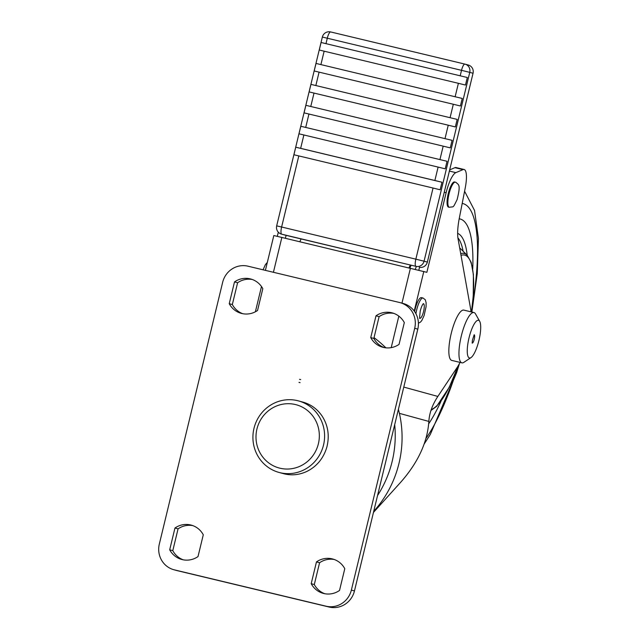 <?xml version="1.0" encoding="UTF-8"?>
<svg xmlns="http://www.w3.org/2000/svg" width="639" height="639" viewBox="0 0 639 639"><rect width="100%" height="100%" fill="white"/><g stroke="black" fill="none" stroke-linecap="round" stroke-linejoin="round"><path stroke-width="0.96" d="M444.249 192.275L446.126 192.73L426.868 272.318L273.827 235.527L265.401 270.361M373.456 512.43L400.645 482.309C418.034 462.596 427.435 442.308 428.849 421.428C429.352 413.113 432.347 404.783 437.851 396.436L457.117 367.521A36.207 9.545 -76.5 0 0 460.032 362.385M277.326 236.302L278.316 232.189M285.409 238.227L286.104 235.36M418.825 270.217L419.527 267.31M449.664 169.894L454.912 167.682A20.688 5.455 -76.5 0 1 456.006 167.554L464.098 169.495A20.688 5.455 -76.5 0 1 465.28 187.69L459.305 218.234A29.306 7.732 103.5 0 0 458.083 239.002L470.576 308.597A36.207 9.545 -76.5 0 1 470.967 311.824M446.126 192.73A22.413 5.911 -76.5 0 1 455.855 172.634L462.995 169.623A20.688 5.455 -76.5 0 1 464.098 169.495M373.727 511.32A106.889 103.103 -74.7 0 0 398.401 409.327M400.182 302.662L403.289 303.509A21.55 20.783 105.3 0 1 417.802 329.133L354.461 590.947A21.55 20.783 105.3 0 1 329.181 607.05L177.57 570.731A21.55 20.783 105.3 0 1 176.939 570.571L173.832 569.724A21.55 20.783 -74.7 0 0 174.463 569.884L326.082 606.195A21.55 20.783 -74.7 0 0 351.362 590.093L414.695 328.286A21.55 20.783 -74.7 0 0 400.182 302.662A21.55 20.783 -74.7 0 0 399.551 302.495L247.94 266.183A21.55 20.783 -74.7 0 0 222.66 282.286L159.319 544.093A21.55 20.783 -74.7 0 0 173.832 569.724M252.349 279.515A20.52 19.793 -74.7 0 0 237.604 282.757L232.332 304.539A20.52 19.793 -74.7 0 0 242.804 313.725M384.303 347.616A20.52 19.793 105.3 0 1 373.839 338.438L379.111 316.656A20.52 19.793 105.3 0 1 393.856 313.406M192.81 525.617A20.52 19.793 105.3 0 0 178.065 528.86L172.794 550.642L169.694 549.796L174.966 528.014A20.52 19.793 105.3 0 1 191.277 525.122A20.52 19.793 105.3 0 1 203.282 534.795L198.01 556.577A20.52 19.793 105.3 0 1 181.692 559.46A20.52 19.793 105.3 0 1 169.694 549.796M183.265 559.828A20.52 19.793 105.3 0 1 172.794 550.642M334.317 559.508A20.52 19.793 -74.7 0 0 319.572 562.759L314.3 584.541A20.52 19.793 -74.7 0 0 324.772 593.719M232.332 304.539L229.233 303.693L234.505 281.911L237.604 282.757M404.319 322.583L399.055 344.365A20.52 19.793 105.3 0 1 382.737 347.257A20.52 19.793 105.3 0 1 370.74 337.584L376.004 315.802A20.52 19.793 105.3 0 1 392.322 312.918A20.52 19.793 105.3 0 1 404.319 322.583M344.78 568.686L339.517 590.468A20.52 19.793 -74.7 0 1 323.198 593.359A20.52 19.793 -74.7 0 1 311.201 583.687L316.465 561.905A20.52 19.793 -74.7 0 1 332.783 559.021A20.52 19.793 -74.7 0 1 344.78 568.686M229.233 303.693A20.52 19.793 -74.7 0 0 241.23 313.358A20.52 19.793 -74.7 0 0 257.549 310.474L262.821 288.692A20.52 19.793 -74.7 0 0 250.815 279.019A20.52 19.793 -74.7 0 0 234.505 281.911M379.111 316.656L376.004 315.802M373.839 338.438L370.74 337.584M178.065 528.86L174.966 528.014M314.3 584.541L311.201 583.687M319.572 562.759L316.465 561.905M284.515 473.922A37.062 35.752 105.3 0 1 283.428 473.643C291.296 475.743 299.092 475.009 306.824 471.446C316.752 466.51 323.422 458.443 326.825 447.236C329.708 435.774 328.103 425.342 322.024 415.957C317.192 408.96 310.866 404.359 303.038 402.155L298.565 400.925A37.062 35.752 105.3 0 1 323.39 445.567A37.062 35.752 105.3 0 1 280.05 472.7A37.062 35.752 105.3 0 1 278.963 472.421A37.062 35.752 105.3 0 1 254.13 427.779A37.062 35.752 105.3 0 1 297.478 400.645A37.062 35.752 105.3 0 1 298.565 400.925M295.37 404.535A32.757 31.599 105.3 0 1 310.426 458.666A32.757 31.599 105.3 0 1 257.205 445.918A32.757 31.599 105.3 0 1 295.37 404.535M303.892 134.941L300.649 148.344L434.871 180.494L438.114 167.091L298.988 133.807L300.817 126.266L447.036 161.292L300.817 126.266M438.114 167.091L445.215 168.832L447.036 161.292M298.82 155.884L281.615 227.013L415.845 259.162L433.05 188.034L293.924 154.75L295.745 147.21L300.649 148.344M439.944 159.55L443.186 146.147L304.06 112.863L305.881 105.323L452.1 140.34L305.881 105.323M445.008 138.607L448.251 125.204L309.124 91.912L310.945 84.372L457.173 119.397L310.945 84.372M450.08 117.664L453.323 104.261L314.188 70.969L316.017 63.429L462.237 98.454L316.017 63.429M455.144 96.721L458.387 83.31L319.26 50.026L321.082 42.486L467.301 77.511L321.082 42.486M433.05 188.034L440.143 189.775L441.972 182.235L295.745 147.21M460.208 75.769L461.526 70.33L322.352 37.038L276.671 225.871A6.893 6.893 0 0 0 281.543 234.146A6.893 6.654 -74.7 0 0 281.751 234.201L285.042 235.104A6.893 6.654 105.3 0 1 284.834 235.048L281.543 234.146M285.042 235.104L415.973 266.351A6.893 6.654 -74.7 0 0 424.064 261.199L415.845 259.162A6.893 1.821 103.5 0 0 415.973 266.351L281.751 234.201A6.893 1.821 103.5 0 1 281.615 227.013L276.671 225.871M427.355 262.102L473.044 73.261L469.753 72.359A6.893 6.654 -74.7 0 0 465.104 64.156A6.893 6.893 0 0 0 464.888 64.1L464.888 64.1A6.893 1.821 -76.5 0 0 461.526 70.33L469.753 72.359L424.064 261.199L427.355 262.102A6.893 6.654 105.3 0 1 419.264 267.254M458.387 83.31L465.48 85.051L467.301 77.511M453.323 104.261L460.415 105.994L462.237 98.454M448.251 125.204L455.343 126.937L457.173 119.397M443.186 146.147L450.279 147.881L452.1 140.34M434.871 180.494L441.972 182.235M325.986 43.62L327.304 38.172A6.893 1.821 -76.5 0 1 330.659 31.95A6.893 1.821 -76.5 0 1 330.675 31.95L464.873 64.1A6.893 1.821 -76.5 0 1 464.904 64.108A6.893 6.654 -74.7 0 1 465.104 64.156L468.395 65.058A6.893 6.654 105.3 0 1 473.044 73.261M464.888 64.1L330.659 31.95A6.893 6.893 0 0 0 322.352 37.038M299.835 241.686L301.105 238.946M411.101 265.297L409.831 268.029M408.992 267.829L410.262 265.097M455.479 182.195A12.932 3.411 103.5 0 0 455.383 182.163A12.932 3.411 103.5 0 0 455.359 182.155A12.932 3.411 103.5 0 0 449.025 193.936A12.932 3.411 103.5 0 0 449.329 207.308L448.522 207.108A12.932 3.411 -76.5 0 1 448.498 207.1A12.932 3.411 -76.5 0 1 448.235 193.689A12.932 3.411 -76.5 0 1 454.545 181.963A12.932 3.411 -76.5 0 1 454.577 181.971M418.417 323.19L420.494 322.096L421.868 320.411L424.12 315.514L426.069 306.72L426.117 302.702L425.294 299.763L423.034 298.014L421.421 297.622A12.932 3.411 103.5 0 0 415.118 309.3A12.932 3.411 103.5 0 0 414.623 311.584M479.681 321.313L475.52 313.925A25.864 6.821 103.5 0 0 473.938 312.535L463.826 310.115A25.864 6.821 103.5 0 0 451.198 333.566A25.864 6.821 103.5 0 0 451.725 360.396A25.864 6.821 103.5 0 0 451.781 360.412L461.885 362.832A25.864 6.821 103.5 0 0 463.93 362.305L470.991 357.6A19.394 5.112 103.5 0 0 478.954 340.323A19.394 5.112 103.5 0 0 479.681 321.313A19.394 5.112 103.5 0 0 469.042 337.783A19.394 5.112 103.5 0 0 469.417 357.984A19.394 5.112 103.5 0 0 470.991 357.6M473.938 312.535A25.864 6.821 103.5 0 0 461.334 335.874A25.864 6.821 103.5 0 0 461.829 362.816A25.864 6.821 103.5 0 0 461.885 362.832M459.193 218.81A113.614 29.961 -76.5 0 1 460.008 218.961A113.614 29.961 -76.5 0 1 460.264 219.025A113.614 29.961 -76.5 0 1 472.724 268.987M441.086 401.1A113.614 29.961 -76.5 0 1 428.681 423.809M374.031 337.64A126.378 121.905 105.3 0 1 385.9 347.84M410.438 268.172L401.971 303.15M398.832 316.129L391.212 347.632M273.42 272.286L281.871 237.381M399.399 413.353L428.849 421.428M403.784 387.09L437.851 396.436M423.801 271.471L414.232 311.041M449.377 171.076L455.855 172.634M454.912 167.682L462.995 169.623M377.545 495.537A106.889 103.103 -74.7 0 0 394.694 424.663M300.705 379.59L299.531 379.318A58.237 56.176 105.3 0 1 300.705 379.59M414.695 328.286L417.802 329.133M351.362 590.093L354.461 590.947M326.082 606.195L329.181 607.05M174.463 569.884L177.57 570.731M298.98 382.386A55.13 53.181 105.3 0 1 300.082 382.633L298.98 382.386M308.957 113.998L305.714 127.401M314.021 93.054L310.778 106.457M319.093 72.103L315.85 85.514M324.157 51.16L320.914 64.563M423.034 298.014A12.932 3.411 103.5 0 0 416.796 309.428A12.932 3.411 103.5 0 0 416.732 309.683A12.932 3.411 103.5 0 0 415.933 313.749M420.31 310.578L420.214 310.985A8.403 2.221 -76.5 0 1 420.31 310.578M423.465 303.661A7.54 1.989 -76.5 0 1 423.577 311.441A7.54 1.989 -76.5 0 1 419.951 318.318M474.33 334.836A4.313 1.134 -76.5 0 1 474.306 339.061A4.313 1.134 -76.5 0 1 474.266 339.237A4.313 1.134 -76.5 0 1 472.341 343.119M463.107 251.223A96.545 25.464 103.5 0 0 457.899 237.812M467.189 255.217A99.133 26.143 103.5 0 0 457.652 233.371M472.221 306.361A129.246 34.091 103.5 0 0 463.275 203.681A129.246 34.091 103.5 0 0 463.131 203.641A129.246 34.091 103.5 0 0 462.197 203.434M416.324 266.543A129.246 34.091 103.5 0 0 415.27 269.338M425.965 438.402A129.246 34.091 103.5 0 0 457.564 367.553M461.015 255.336A79.548 20.983 -76.5 0 1 471.398 311.928M458.003 366.115A79.548 20.983 -76.5 0 1 431.261 409.527M460.703 253.611A81.049 21.375 -76.5 0 1 464.321 253.483A81.049 21.375 -76.5 0 1 467.149 255.177L471.175 262.365L473.395 274.538L473.243 296.153L471.462 311.944M255.376 311.792L261.487 286.536M278.963 472.421L283.428 473.643M454.545 181.963L455.911 182.331C458.522 184.967 461.038 183.936 457.117 199.6C452.444 208.937 454.193 206.213 449.329 207.308M267.318 262.445L265.417 264.586L263.068 269.802M423.401 303.637L423.385 303.709C423.713 303.437 422.227 303.685 420.246 310.985C419.567 316.936 419.448 319.356 419.903 318.238L419.887 318.31M472.165 343.127L472.381 340.363L474.17 334.748M459.201 218.77L460.008 218.961M424.144 444.081L430.311 434.44L456.589 372.809L459.465 363.511M471.862 312.032L477.277 273.444L478.427 238.355L474.537 210.447L464.585 191.229M458.187 365.804L449.241 387.29L436.645 406.356L430.942 410.486M467.149 255.177L459.673 247.868"/></g></svg>
